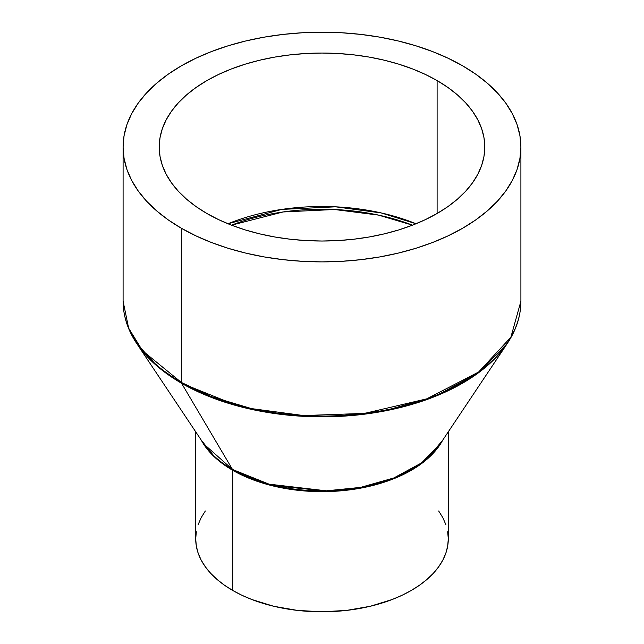 <?xml version="1.0" encoding="UTF-8"?>
<svg xmlns="http://www.w3.org/2000/svg" width="644" height="644" viewBox="0 0 644 644"><rect width="100%" height="100%" fill="white"/><g stroke="black" fill="none" stroke-linecap="round" stroke-linejoin="round"><path stroke-width="0.97" d="M412.49 225.167L378.455 215.088L334.478 209.509L283.127 211.957L231.51 225.167A162.103 93.589 180 0 1 412.49 225.167M227.968 223.758L281.814 209.405L335.621 206.821L381.264 212.947L416.032 223.758A162.787 93.984 0 0 0 227.968 223.758M232.701 590.443A126.288 72.917 0 0 0 370.332 606.254A126.288 72.917 0 0 0 448.288 538.883L447.685 546.032L445.865 553.107L442.855 560.055L438.677 566.792L433.38 573.257L427.004 579.399L419.622 585.138L411.299 590.443L402.122 595.249L392.164 599.516L370.332 606.254L346.641 610.399L322 611.8L297.359 610.399L273.668 606.254L251.836 599.516L241.878 595.249L232.701 590.443L232.701 470.289L232.701 590.443L224.378 585.138L216.996 579.399L210.62 573.257L205.323 566.792L201.145 560.055L198.135 553.107L196.315 546.032L195.712 538.883A126.288 72.917 0 0 0 232.701 590.443M442.718 440.158A126.288 72.917 180 0 1 232.701 470.289L215.354 457.787L201.282 440.158A126.288 72.917 180 0 0 232.701 470.289A2.528 1.457 120 0 0 232.5 469.468A2.528 1.457 -60 0 1 232.701 470.289L270.544 485.318L330.404 491.485L365.655 487.154L399.272 476.407L426.167 459.961L442.718 440.158M203.907 444.086L232.5 469.468A126.57 73.07 0 0 0 440.094 444.086L421.603 462.883L393.83 477.961L360.527 487.403L326.371 490.825L268.999 484.151L232.5 469.468L181.544 383.244L232.5 469.468A126.57 73.07 0 0 1 203.907 444.086L136.665 343.421L157.442 366.388L181.544 383.244L238.811 406.3L279.915 414.237L328.859 416.773L382.464 411.395L434.732 396.575L478.315 372.916L507.335 343.421A198.634 114.68 180 0 1 181.544 383.244A2.528 1.457 -60 0 1 181.35 382.423A2.528 1.457 120 0 0 181.544 383.244A198.634 114.68 180 0 1 136.665 343.421C127.673 329.905 123.149 315.842 123.093 301.223A198.907 114.841 0 0 0 181.35 382.423A198.907 114.841 0 0 0 398.121 407.322A198.907 114.841 0 0 0 520.907 301.223L510.861 337.255L478.621 372.015L426.682 398.869L364.544 413.4L303.574 415.565L251.49 408.602L210.991 396.511L181.35 382.423L181.35 228.242L181.35 382.423L142.509 350.714L128.631 328.134L123.093 301.223L123.093 147.041L124.05 158.295L126.908 169.444L131.658 180.376L138.235 190.986L146.574 201.178L156.613 210.838L168.237 219.894L181.35 228.242L195.816 235.809L211.49 242.522L228.234 248.318L245.879 253.14L264.257 256.932L283.191 259.669L302.503 261.327L322 261.883L341.497 261.327L360.809 259.669L379.743 256.932L398.121 253.14L415.766 248.318L432.51 242.522L448.184 235.809L462.65 228.242L475.763 219.894L487.387 210.838L497.426 201.178L505.765 190.986L512.342 180.376L517.092 169.444L519.95 158.295L520.907 147.041A198.907 114.841 180 0 1 398.121 253.14A198.907 114.841 180 0 1 181.35 228.242A198.907 114.841 180 0 1 123.093 147.041A198.907 114.841 180 0 1 245.879 40.942A198.907 114.841 180 0 1 462.65 65.833A198.907 114.841 180 0 1 520.907 147.041L519.95 135.779L517.092 124.638L512.342 113.706L505.765 103.096L497.426 92.905L487.387 83.237L475.763 74.189L462.65 65.833L448.184 58.266L432.51 51.552L415.766 45.756L398.121 40.942L379.743 37.143L360.809 34.406L341.497 32.755L322 32.2L302.503 32.755L283.191 34.406L264.257 37.143L245.879 40.942L228.234 45.756L211.49 51.552L195.816 58.266L181.35 65.833L168.237 74.189L156.613 83.237L146.574 92.905L138.235 103.096L131.658 113.706L126.908 124.638L124.05 135.779L123.093 147.041M206.893 213.494A162.787 93.984 180 0 1 159.213 147.041A162.787 93.984 180 0 1 259.701 60.206A162.787 93.984 180 0 1 437.107 80.581L437.107 213.494L437.107 80.581A162.787 93.984 180 0 1 484.787 147.041A162.787 93.984 180 0 1 384.299 233.869A162.787 93.984 180 0 1 206.893 213.494L196.162 206.668L186.647 199.254L178.428 191.34L171.602 183.009L166.216 174.323L162.336 165.379L159.994 156.251L159.213 147.041L159.994 137.824L162.336 128.703L166.216 119.76L171.602 111.074L178.428 102.734L186.647 94.821L196.162 87.415L206.893 80.581L218.727 74.39L231.558 68.892L245.259 64.15L259.701 60.206L274.747 57.099L290.243 54.861L306.045 53.508L322 53.05L337.955 53.508L353.757 54.861L369.254 57.099L384.299 60.206L398.741 64.15L412.442 68.892L425.273 74.39L437.107 80.581L447.838 87.415L457.353 94.821L465.572 102.734L472.398 111.074L477.784 119.76L481.664 128.703L484.006 137.824L484.787 147.041L484.006 156.251L481.664 165.379L477.784 174.323L472.398 183.009L465.572 191.34L457.353 199.254L447.838 206.668L437.107 213.494L425.273 219.693L412.442 225.183L398.741 229.924L384.299 233.869L369.254 236.976L353.757 239.222L337.955 240.574L322 241.025L306.045 240.574L290.243 239.222L274.747 236.976L259.701 233.869L245.259 229.924L231.558 225.183L218.727 219.693L206.893 213.494M438.677 510.982L442.855 517.72L445.865 524.659M447.685 531.743L448.288 538.883L448.288 431.81M195.712 431.81L195.712 538.883L196.315 531.743M198.135 524.659L201.145 517.72L205.323 510.982M520.907 147.041L520.907 301.223C520.851 315.842 516.327 329.905 507.335 343.421L440.094 444.086"/></g></svg>
